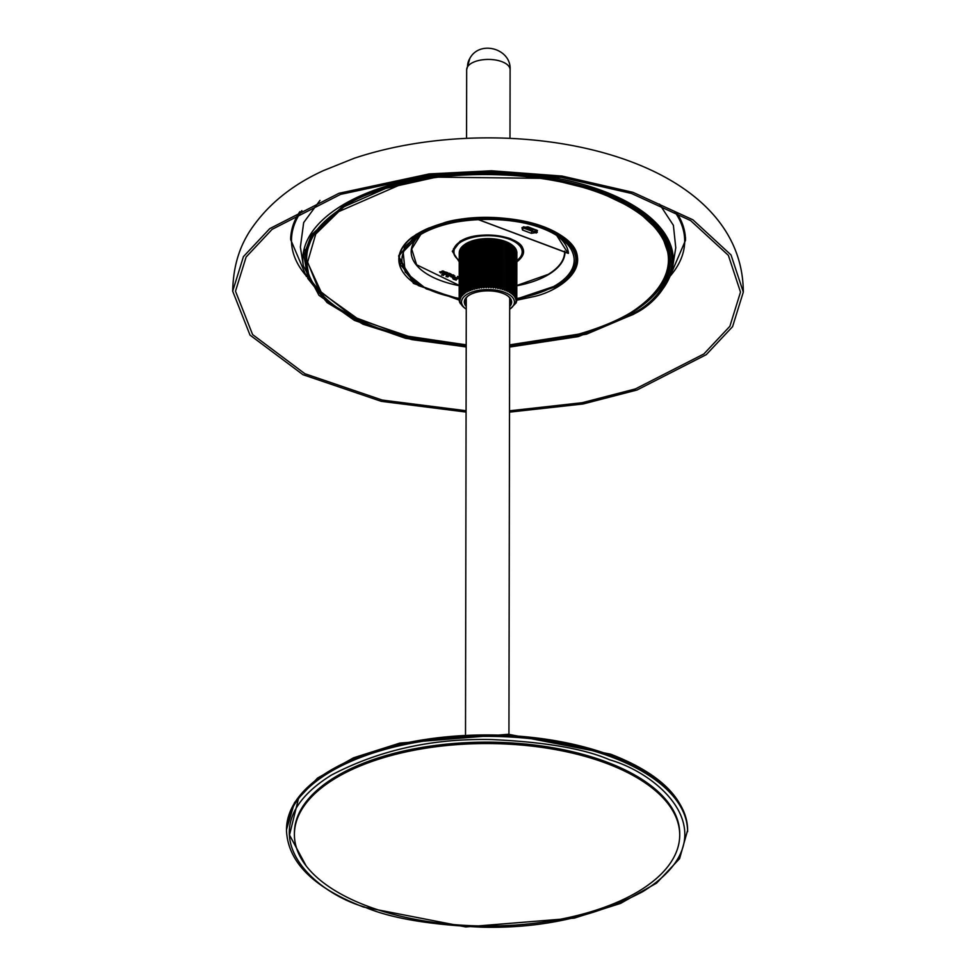 <?xml version="1.0" encoding="UTF-8"?>
<svg xmlns="http://www.w3.org/2000/svg" width="976" height="976" viewBox="0 0 976 976"><rect width="100%" height="100%" fill="white"/><g stroke="black" fill="none" stroke-linecap="round" stroke-linejoin="round"><path stroke-width="1.46" d="M294.398 834.443L294.398 833.053A192.662 91.232 0.1 0 1 443.177 744.493A192.662 91.232 0.1 0 1 659.654 793.098A192.662 91.232 0.1 0 1 679.711 833.724L679.711 835.114A192.662 91.232 0.1 0 1 530.932 923.674A192.662 91.232 0.1 0 1 314.443 875.069A192.662 91.232 0.1 0 1 294.398 834.443A192.662 91.232 0.1 0 1 443.177 745.884A192.662 91.232 0.1 0 1 659.654 794.488A192.662 91.232 0.1 0 1 679.711 835.114M509.509 410.811L582.172 402.71L635.388 388.924L703.891 353.946L729.877 326.289L740.503 292.092L728.364 255.346L690.618 220.576L631.435 193.443L561.261 177.327L491.477 172.105L429.891 175.216L340.612 194.37L272.109 229.348L246.123 257.005L235.497 291.202L252.613 334.585L304.878 373.723L382.263 400.075L466.077 410.725M509.509 412.14L583.123 403.966L637.023 390.01L706.282 354.642L732.573 326.667L743.309 292.092L731.036 254.943L692.875 219.783L633.034 192.357L562.066 176.058L491.514 170.776L429.245 173.923L338.977 193.285L269.718 228.652L243.427 256.627L232.691 291.202L250.015 335.097L302.95 374.686L381.274 401.331L466.077 412.067M459.171 298.851L426.256 288.884L405.199 272.133L403.137 251.832L419.985 234.691C443.714 217.611 510.204 213.976 541.717 228.03C577.853 239.315 585.722 270.816 556.125 285.7L516.78 298.961M420.815 234.423L411.701 249.051L416.606 264.777L459.196 285.395M516.804 285.492L548.207 274.378C559.37 267.534 564.836 259.787 564.628 251.125M567.995 253.235L556.723 235.472M459.232 261.836L452.303 251.271L459.977 241.316C475.117 233.972 491.867 233.057 510.216 238.571C525.771 245.769 527.748 253.699 516.17 262.373M399.562 254.028L399.562 254.76A88.877 42.09 -179.9 0 0 399.172 258.652A88.877 42.09 -179.9 0 0 399.172 258.994M669.463 259.799A181.975 86.169 -179.9 0 0 669.951 255.614M466.186 346.98L405.455 338.282L354.41 320.384L318.981 295.325L303.353 265.899L300.376 247.123L303.67 222.601L319.969 200.397M305.964 257.993L304.939 249.49M306.171 254.98A181.975 86.169 -179.9 0 0 306.647 259.165M576.938 259.299A88.877 42.09 -179.9 0 0 576.938 258.957A88.877 42.09 -179.9 0 0 576.621 255.37L576.621 254.553M659.508 204.13L673.391 225.31L675.77 247.782L672.732 266.546A185.22 87.706 0.1 0 0 512.119 172.667M673.196 257.164L670.915 262.178M535.336 229.604L532.31 229.97L523.746 226.761M536.458 230.019A1.891 0.903 0.1 0 1 536.044 230.568L534.97 231.214A1.891 0.903 0.1 0 1 532.31 231.361L523.502 228.055A1.891 0.903 0.1 0 1 522.782 227.359A1.891 0.903 0.1 0 1 522.807 227.213M536.702 230.116L537.288 232.422L531.334 233.337L522.526 230.031L521.94 227.725L527.906 226.81L537.483 230.519M568.215 253.37L477.984 219.502L568.093 253.26M447.496 272.572L443.665 274.378L443.543 275.391L441.518 274.976L445.654 272.011L447.801 272.816L443.482 275.061L441.933 274.732M443.836 271.255L444.971 272.243L440.749 272.999L439.627 271.999L443.836 271.255M451.327 274.634L454.853 275.988L451.424 276.025L451.205 276.647L453.474 276.72L452.62 277.05L450.802 276.757L450.217 275.72L451.327 274.634M451.424 276.025L451.205 276.647M460.062 277.684L456.085 279.465L456.219 280.161L453.291 279.173L452.242 277.465L456.67 277.916L457.72 277.306L457.476 276.452L459.208 277.099M457.72 277.306L457.476 276.452M460.062 277.33L456.085 279.124L456.304 279.929M446.105 276.684L448.118 275.195L446.081 274.988L445.995 273.67L449.753 273.475L451.363 274.293L447.764 276.977L446.105 276.403M439.651 271.828L440.981 272.731M442.287 272.963L444.934 272.072M450.997 276.476L452.62 277.05M452.62 276.696L453.474 276.367M453.23 275.891L453.913 276.281M453.925 275.94L454.755 276.049M453.291 279.173L452.242 277.111M454.487 279.246L456.219 279.819M446.178 276.354L447.63 276.245M447.764 276.403L451.071 274.122M446.081 274.646L448.118 274.842M442.287 270.95L440.896 272.267M442.909 272.365L443.311 270.999M443.311 271.096L442.909 272.707L441.274 272.902L441.652 271.56L443.616 271.182M453.62 274.951L451.742 275.842L452.73 274.903M456.402 277.782L454.45 279.27L453.535 278.965L453.535 277.623L453.535 278.624L453.535 277.623L455.841 277.477M449.424 273.292L449.265 274.158L449.424 273.292L447.386 273.548L449.424 273.646L449.265 274.5L449.424 273.365M447.313 274.573L447.386 273.548L447.313 274.573M452.73 275.256L453.62 275.086M453.584 275.757L451.742 275.842M453.535 278.965L453.535 277.977L455.841 277.831M447.313 274.927L447.386 273.89L447.313 274.927L449.265 274.5M569.24 245.928L570.069 243.378M466.26 304.768A22.899 10.846 0.1 0 1 465.088 301.328A22.899 10.846 0.1 0 1 468.358 295.752M466.26 306.501A23.692 11.212 0.1 0 1 468.016 295.996A23.692 11.212 0.1 0 1 469.383 295.094A23.692 11.212 0.1 0 1 507.971 296.07A23.692 11.212 0.1 0 1 509.692 306.574M507.618 295.813A22.899 10.846 0.1 0 1 510.887 301.401A22.899 10.846 0.1 0 1 509.692 304.841M462.978 245.903L461.88 246.83L461.977 294.252L463.112 294.837L463.112 294.105M464.283 244.891L462.99 245.793L463.112 293.215L464.283 293.849L464.283 292.776M464.466 293.703L464.527 244.634A28.036 13.274 0.1 0 1 465.479 243.951L464.283 244.793L464.21 292.263M465.674 291.458L465.479 243.951M465.894 243.695A28.036 13.274 0.1 0 1 466.992 243.073L465.894 243.695M467.321 290.58L466.992 243.073M467.455 242.829A28.036 13.274 0.1 0 1 468.663 242.243L467.455 242.829M468.895 242.243L468.809 291.214L468.663 242.243M469.163 242.024A28.036 13.274 0.1 0 1 470.469 241.487L469.151 242.133M470.7 241.499L470.615 290.47L470.469 241.487M471.005 241.292A28.036 13.274 0.1 0 1 472.408 240.816L470.981 241.401M472.64 240.84L472.555 289.811L472.408 240.816M472.982 240.645A28.036 13.274 0.1 0 1 474.47 240.218L472.933 240.743M474.69 240.255L474.604 289.225L474.47 240.218M475.068 240.072A28.036 13.274 0.1 0 1 476.63 239.718L475.007 240.169M476.837 239.754L476.752 288.725L476.63 239.718M477.252 239.584A28.036 13.274 0.1 0 1 478.874 239.291L477.166 239.693M479.082 239.352L478.996 288.31L478.874 239.291M479.521 239.193A28.036 13.274 0.1 0 1 481.18 238.974L479.411 239.291M481.375 239.035L481.29 287.993L481.18 238.974M481.839 238.9A28.036 13.274 0.1 0 1 483.535 238.742L481.729 238.986M483.73 238.803L483.645 287.774L483.535 238.742M484.218 238.693A28.036 13.274 0.1 0 1 485.938 238.608L484.084 238.778M486.121 238.681L486.036 287.664L485.938 238.608M486.621 238.595A28.036 13.274 0.1 0 1 488.342 238.571L486.463 238.669M488.5 238.656L488.451 287.652L488.342 238.571M489.025 238.583A28.036 13.274 0.1 0 1 490.757 238.644L488.866 238.656M490.94 238.742L490.855 287.737L490.757 238.644M491.44 238.669A28.036 13.274 0.1 0 1 493.148 238.803L491.257 238.742M493.27 238.888L493.234 287.932L493.148 238.803M493.819 238.864A28.036 13.274 0.1 0 1 495.491 239.059L493.624 238.925M495.601 239.157L495.588 288.201L495.491 239.059M496.15 239.144A28.036 13.274 0.1 0 1 497.784 239.413L495.954 239.205M497.882 239.51L497.87 288.579L497.784 239.413M498.431 239.523A28.036 13.274 0.1 0 1 500.017 239.852L498.211 239.571M500.09 239.962L500.005 288.92L500.017 239.852M500.627 239.998A28.036 13.274 0.1 0 1 502.152 240.389L500.407 240.035M502.201 240.499L502.115 289.457L502.152 240.389M502.738 240.56A28.036 13.274 0.1 0 1 504.177 241.011L502.518 240.584M504.214 241.121L504.128 290.079L504.177 241.011M504.738 241.194A28.036 13.274 0.1 0 1 506.093 241.706L504.507 241.218M506.105 241.816L506.019 290.787L506.093 241.706M506.617 241.914A28.036 13.274 0.1 0 1 507.874 242.475L506.385 241.926M507.886 242.621L508.032 291.678L509.399 290.872L509.399 292.397M508.35 242.707A28.036 13.274 0.1 0 1 509.509 243.317L508.118 242.707M509.594 243.549L509.618 292.532L510.96 291.787L510.851 293.3M509.936 243.573A28.036 13.274 0.1 0 1 510.973 244.232L509.704 243.561M512.437 245.293L511.156 244.476M511.058 292.08L511.046 293.447L512.229 292.788L512.315 245.196L511.363 244.5A28.036 13.274 0.1 0 1 511.717 244.756A28.036 13.274 0.1 0 1 511.875 244.866M513.669 293.886L513.754 246.391L512.546 245.464M515.474 298.412L516.463 298.241L515.767 299.803L516.682 299.412L515.401 303.207L516.097 302.902L510.277 308.831A26.45 12.529 -179.9 0 0 504.36 292.239A26.45 12.529 -179.9 0 0 470.249 292.739A26.45 12.529 -179.9 0 0 465.662 308.758A26.45 12.529 -179.9 0 0 466.26 309.172M516.097 302.34L515.999 303.097M516.499 300.998L516.438 301.95M516.78 252.028L516.67 300.791M516.585 250.856L516.499 298.449M514.974 297.216L516.036 297.082L515.413 298.51M514.279 296.021L515.413 295.948L514.889 297.412M515.499 248.429L515.487 296.155M513.388 294.813L514.584 294.837L514.157 296.326M512.315 293.544L512.315 294.41L513.559 293.764L513.242 295.277M512.229 292.788L512.132 294.264M506.3 290.897L507.691 290.043L507.788 291.556M507.691 290.043L507.776 242.609M504.421 290.177L505.824 289.274L506.019 290.787M516.121 249.539L515.255 248.66M514.694 294.935L514.779 247.465L513.693 246.501M516.682 299.412L516.755 251.82L516.023 250.917M516.45 298.253L516.536 250.661L515.743 249.783M515.438 248.368L514.572 247.562M514.669 294.85L514.669 247.343M513.657 293.813L513.644 246.294M509.594 243.488L509.509 291.019L509.484 243.439M502.433 289.555L503.836 288.603L504.128 290.079M500.322 289.006L501.725 288.005L502.115 289.457M498.126 288.542L499.517 287.493L500.005 288.92M495.869 288.164L497.223 287.078L497.797 288.481M493.539 287.896L494.869 286.761L495.515 288.115M491.172 287.713L492.465 286.554L493.185 287.859M488.781 287.627L490.025 286.432L490.818 287.688M486.377 287.639L487.561 286.419L488.415 287.627M483.998 287.749L485.121 286.505L486.024 287.652M468.809 291.214L467.614 290.433L467.699 242.841L467.321 290.543L467.394 242.987M467.382 291.897L465.955 291.299L466.028 243.707L465.674 291.373L465.759 243.866M461.99 246.94L460.965 247.916L461.026 295.325L462.124 295.338M460.806 297.875L460.16 296.631L460.245 249.039L461.209 248.026M460.623 249.124L459.733 250.185L459.72 297.582L460.733 297.729M460.16 300.12L459.342 298.937L459.428 251.344L460.233 250.259M460.05 251.393L459.342 252.516M485.121 286.505L485.206 238.925M481.644 287.957L482.266 286.712L483.645 287.774M479.326 288.262L479.863 286.993L481.29 287.993M477.081 288.652L477.923 287.298L478.996 288.31M474.922 289.14L475.263 287.835L476.752 288.725M472.848 289.713L473.092 288.396L474.604 289.225M470.896 290.372L471.042 289.042L472.555 289.811M469.066 291.104L469.432 289.64L470.615 290.47M465.845 292.776L464.21 292.385M462.905 293.386L463.271 294.679M461.794 294.423L462.258 295.716M460.879 295.508L461.331 296.533M461.428 296.777L460.16 296.631M459.647 297.778L460.33 298.912M460.379 298.985L459.342 298.937M460.33 302.389L459.257 300.108L460.135 300.096M516.78 300.193L532.567 296.85C557.137 292.202 597.812 266.57 565.934 238.949C531.92 211.89 464.539 215.354 443.543 222.979L416.154 234.423L398.672 256.273L413.409 283.369L459.257 300.096L459.342 252.308M459.379 301.279L459.342 300.23M460.721 303.499L459.647 302.243L460.367 302.438M459.72 302.438L459.647 301.584M461.319 304.61L460.794 303.597M460.257 303.585L460.16 302.902M462.112 305.683L461.428 304.719M463.1 306.708L462.246 305.805M464.271 307.708L463.258 306.854M458.891 260.177A34.587 16.372 0.1 0 1 453.486 251.369A34.587 16.372 0.1 0 1 475.251 236.204A34.587 16.372 0.1 0 1 522.66 251.491A34.587 16.372 0.1 0 1 517.219 260.287L516.853 260.555A34.111 16.153 0.1 0 0 514.34 241.572A34.111 16.153 0.1 0 0 475.434 236.826A34.111 16.153 0.1 0 0 459.232 260.433L458.891 260.177M509.618 344.955L577.89 334.353C635.888 317.615 666.401 292.946 669.451 260.348L669.585 254.077A181.524 85.961 -179.9 0 0 669.597 252.979M398.842 258.921A89.219 42.249 -179.9 0 0 398.928 260.507L399.538 260.092M576.584 256.786L577.194 256.188M306.537 252.345A181.524 85.961 -179.9 0 0 306.549 253.455L306.659 259.726L318.945 290.287L352.934 316.675L404.186 335.659L466.199 344.87M576.706 260.824L577.145 261.117A89.219 42.249 -179.9 0 0 577.28 259.238M399.574 256.176L398.964 255.578M577.389 256.041L576.67 256.651M399.477 256.054L398.769 255.431M687.616 831.65A200.556 94.965 -179.9 0 0 611.22 756.888A200.556 94.965 -179.9 0 0 399.611 745.725A200.556 94.965 -179.9 0 0 286.505 830.954C288.176 862.442 313.845 887.806 363.536 907.058L465.686 926.944L574.315 918.111L620.565 903.41L656.58 883.134L679.589 858.66L687.616 830.259A200.556 94.965 -179.9 0 0 611.22 755.497A200.556 94.965 -179.9 0 0 399.611 744.334A200.556 94.965 -179.9 0 0 286.505 829.563L286.505 830.954M609.756 759.853C660.203 773.956 731.39 836.481 642.696 891.698C594.835 916.745 541.363 928.579 482.278 927.2C429.074 924.797 389.778 918.038 364.353 906.924C313.906 892.82 242.719 830.295 331.413 775.078C379.274 750.032 432.746 738.198 491.831 739.576C545.035 741.98 584.331 748.738 609.756 759.853M298.436 798.783L289.506 835.029L306.074 865.81M467.516 66.844A21.716 10.285 -179.9 0 0 466.674 69.674L469.81 58.462C479.728 39.674 511.4 48.617 510.106 69.747A21.716 10.285 -179.9 0 0 494.356 59.829A21.716 10.285 -179.9 0 0 467.516 66.844A21.716 18.385 -148.8 0 1 469.81 58.462M459.171 299.559L418.301 285.565L400.538 264.862L404.686 246.611L418.875 234.277C432.051 223.675 490.647 208.766 542.595 227.506C593.054 247.135 575.974 277.587 557.235 286.114L516.78 299.669M459.171 299.669L415.813 284.223L399.172 259.348A88.877 42.09 0.1 0 1 418.253 233.349A88.877 42.09 0.1 0 1 429.416 227.786M546.804 227.994A88.877 42.09 0.1 0 1 576.938 259.653L576.938 258.957M466.199 345.089A182.109 86.23 0.1 0 1 305.964 258.384C306.684 239.12 319.64 221.784 344.833 206.363L385.776 188.392L436.394 177.144L547.024 178.401L596.592 190.771L635.888 209.645L661.179 233.166L670.158 259.018A182.109 86.23 0.1 0 1 631.069 313.089A182.109 86.23 0.1 0 1 509.618 345.162M509.618 346.224L585.746 333.536L631.692 314.004C670.585 296.314 706.051 233.093 601.289 192.333C546.914 174.606 493.514 169.299 441.091 176.424C394.414 183.878 362.181 193.87 344.418 206.375L312.832 235.118L305.439 255.163L309.282 278.258L328.387 302.218L363.902 323.617L412.287 338.916L466.186 346.151M466.186 346.883L411.811 339.611L362.962 324.203L327.106 302.621L307.794 278.441L303.89 255.151L311.356 234.923L343.21 205.924C361.12 193.309 393.621 183.244 440.688 175.717C493.563 168.543 547.402 173.887 602.241 191.76C707.893 232.861 672.122 296.619 632.899 314.455L586.515 334.17L509.618 346.956M303.353 265.899A185.22 87.706 0.1 0 1 342.6 205.094A185.22 87.706 0.1 0 1 464.295 172.581M459.171 298.375A86.12 40.785 0.1 0 1 415.825 237.68A86.12 40.785 0.1 0 1 420.424 234.655A86.12 40.785 0.1 0 1 560.358 237.937A86.12 40.785 0.1 0 1 555.686 285.334A86.12 40.785 0.1 0 1 516.78 298.473M420.058 234.874A76.909 36.417 -179.9 0 0 459.196 285.675M516.804 285.785A76.909 36.417 -179.9 0 0 548.463 274.598A76.909 36.417 -179.9 0 0 564.982 252.101M568.471 253.309A80.508 38.125 -179.9 0 0 557.882 236.204M453.084 250.808L460.379 241.304C478.533 228.848 524.698 236.704 523.051 250.93A34.99 16.568 0.1 0 1 516.853 260.641M290.702 236.9L290.689 239.681A197.396 93.476 0.1 0 1 299.827 211.67M306.037 275.622A196.603 93.098 0.1 0 1 301.877 210.596M676.453 212.329A197.396 93.476 0.1 0 1 685.481 240.364L685.494 237.583M674.404 211.255A196.603 93.098 0.1 0 1 670.012 276.269M523.502 226.847L522.526 230.031M532.31 229.97L531.334 233.337M534.97 229.824L536.202 233.069M536.044 229.872L537.288 232.422M478.191 219.502L568.13 253.199M516.084 249.502L516.011 297.094M514.596 247.27L514.511 294.862M513.547 246.208L513.461 293.8M510.899 244.232L510.814 291.824M509.313 243.329L509.228 290.921M507.569 242.499L507.483 290.092M505.69 241.743L505.605 289.335M503.592 288.652L503.665 241.06M501.457 288.054L501.542 240.462M499.224 287.554L499.309 239.962M496.906 287.139L496.991 239.547M494.527 286.822L494.612 239.23M492.099 286.602L492.185 238.998M489.647 286.48L489.72 238.888M487.17 286.456L487.256 238.864M484.706 286.541L484.791 238.937M459.354 298.729L459.428 251.344M459.647 297.558L459.733 250.185M460.16 296.411L460.245 249.039M460.879 295.313L460.965 247.916M461.794 294.24L461.88 246.83M462.905 293.227L462.99 245.793L462.892 293.3M469.114 289.774L469.188 242.182M469.432 289.64L469.517 242.048M471.042 289.042L471.127 241.45M471.384 288.933L471.469 241.34M473.092 288.396L473.177 240.804M473.458 288.298L473.543 240.706M475.263 287.835L475.349 240.242M475.641 287.749L475.727 240.157M477.52 287.371L477.606 239.779M477.923 287.298L478.008 239.706M479.863 286.993L479.948 239.401M480.277 286.944L480.351 239.352M482.266 286.712L482.351 239.12M516.182 249.697L516.097 297.07M482.681 286.676L482.766 239.083M515.572 248.563L515.487 295.948M487.597 286.456L487.683 238.864M490.062 286.493L490.147 238.9M492.526 286.627L492.599 239.035M512.534 245.366L512.449 292.812M494.942 286.871L495.027 239.266M497.309 287.2L497.394 239.608M499.614 287.627L499.7 240.035M507.886 242.634L507.801 290.226M501.835 288.152L501.908 240.56M506.019 241.865L505.934 289.457M503.945 288.762L504.031 241.17M340.587 209.01A181.402 85.9 -179.9 0 0 306.659 259.726M466.199 344.784L410.652 337.086L358.473 319.311L321.47 292.727L307.525 262.324L315.748 234.045L338.721 211.609L398.428 185.538C440.701 170.202 576.389 163.212 644.868 217.685C709.064 273.317 627.153 324.923 577.682 334.292L509.618 344.857M413.812 282.833A89.219 42.249 0.1 0 1 398.83 259.335A89.219 42.249 0.1 0 1 412.665 236.802M669.451 260.348A181.402 85.9 -179.9 0 0 635.705 209.523M399.635 263.703L398.977 260.531A89.219 42.249 -179.9 0 0 399.672 263.91M563.53 237.058A89.219 42.249 0.1 0 1 577.28 259.653A89.219 42.249 0.1 0 1 562.213 283.089M576.426 264.228A89.219 42.249 -179.9 0 0 577.084 261.129M286.505 829.563L294.532 802.553L317.542 778.079L353.556 757.791L399.818 743.102L508.435 734.269L610.586 754.155C660.276 773.407 685.945 798.771 687.616 830.259M232.691 291.202C233.301 261.068 242.426 242.975 249.429 231.715C266.411 205.704 291.116 185.33 323.507 170.58L354.105 158.307C505.397 107.58 742.651 150.951 743.309 292.092M465.515 734.22L466.272 297.887M466.552 138.214L466.674 69.674M508.935 734.294L509.704 297.961M509.984 138.299L510.106 69.747M516.78 299.766L557.638 286.09C570.24 278.441 576.67 269.632 576.938 259.653M509.618 347.053L578.317 336.598L633.302 314.443C656.409 300.437 669.548 284.48 672.732 266.546M560.358 237.937C531.517 214.805 453.706 212.963 420.388 234.667L415.825 237.68M290.689 239.681L306.415 276.562M399.172 259.348L399.172 258.652M669.634 277.196L685.481 240.364M465.662 308.758L464.442 307.843M459.586 302.243L459.586 301.523M459.269 301.084L459.269 300.12M459.171 299.925L459.245 252.491M459.269 298.766L459.354 251.332M459.586 297.619L459.672 250.173M460.111 296.484L460.196 249.039M460.843 295.386L460.928 247.928M461.77 294.313L461.855 246.843M464.198 292.324L464.283 244.805M516.145 302.914L516.145 302.279M516.56 301.755L516.572 300.925M516.78 300.596L516.865 253.174M516.78 299.437L516.865 252.003M516.572 298.278L516.658 250.844M516.145 297.143L516.231 249.697M515.523 296.021L515.609 248.563M512.461 292.885L512.546 245.379M453.486 251.369L453.486 248.673M522.66 251.491L522.66 248.795M398.83 259.335C399.904 243.561 414.849 231.446 443.665 223.016C499.444 206.265 580.561 228.933 577.28 259.653M577.328 256.041L576.584 256.773M398.83 255.431L399.574 256.163"/></g></svg>
